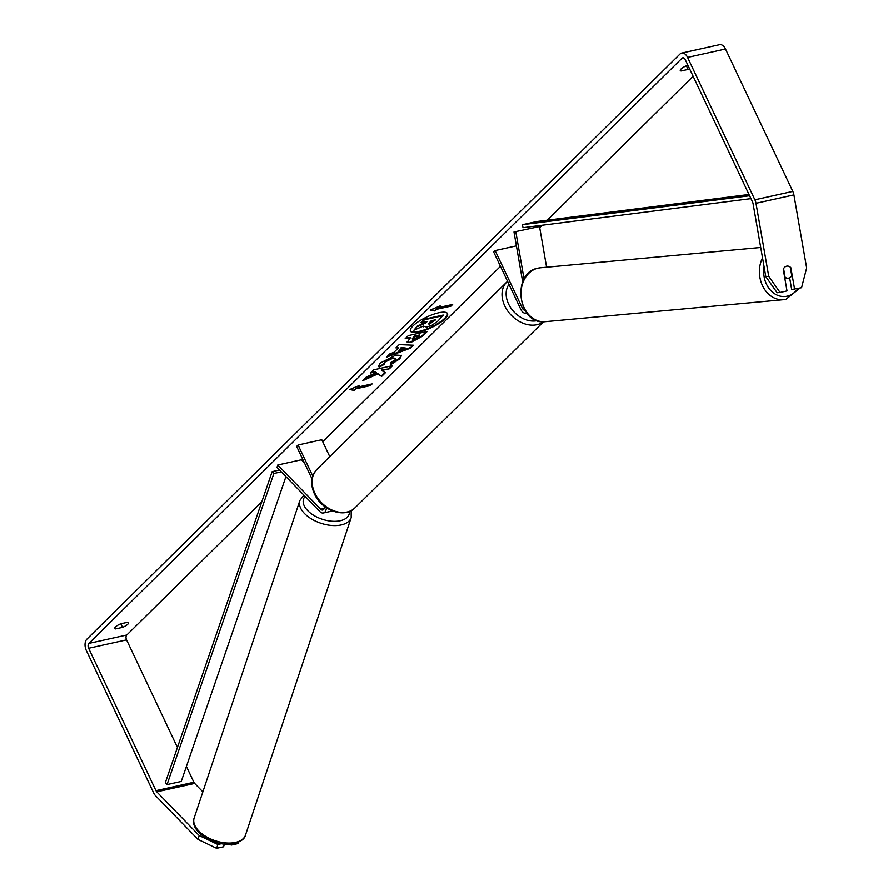 <?xml version="1.0" encoding="UTF-8"?>
<svg xmlns="http://www.w3.org/2000/svg" width="893" height="893" viewBox="0 0 893 893"><rect width="100%" height="100%" fill="white"/><g stroke="black" fill="none" stroke-linecap="round" stroke-linejoin="round"><path stroke-width="1.34" d="M324.449 506.298A4.253 2.556 -102.5 0 1 322.719 510.015A4.253 2.556 -102.5 0 1 320.71 509.211L277.79 464.996L277.009 467.407L319.928 511.611A7.3 4.387 -102.5 0 0 323.378 512.973A7.3 4.387 -102.5 0 0 326.358 507.693M329.796 456.669L321.781 439.724L298.083 444.982L296.643 446.4L312.081 479.039M312.796 476.103L298.083 444.982M323.378 512.973L331.437 511.198A7.3 4.387 -102.5 0 0 332.274 510.852M277.79 464.996L301.488 459.75L304.357 462.697M410.356 330.845A20.506 5.793 154.7 0 0 425.369 329.517A20.506 5.793 154.7 0 0 444.736 318.288A20.506 5.793 154.7 0 0 447.382 313.343M444.982 318.812A20.506 5.793 154.7 0 0 447.527 313.599A20.506 5.793 154.7 0 0 432.826 314.503A20.506 5.793 154.7 0 0 413.001 325.9A20.506 5.793 154.7 0 0 410.456 331.124A20.506 5.793 154.7 0 0 425.157 330.209A20.506 5.793 154.7 0 0 444.982 318.812M693.124 76.273L547.253 220.203M542.129 225.248L539.718 227.626M500.482 266.337L322.719 441.711M286.631 477.309L285.224 478.704M261.794 501.81L126.795 635.001A3.65 2.199 -102.5 0 0 126.572 639.868L177.439 747.486M765.803 276.618L768.739 276.35L780.069 292.457L777.144 292.737L765.803 276.618L753.056 203.559A3.65 2.199 -102.5 0 0 752.587 202.064L685.277 59.652A3.65 2.199 -102.5 0 0 682.754 57.799A3.65 2.199 -102.5 0 0 682.051 58.19L88.876 643.395A3.65 2.199 -102.5 0 0 88.641 648.262L155.962 790.673A3.65 2.199 -102.5 0 0 156.755 791.845L199.217 835.591L217.859 844.51L221.475 843.706M377.851 373.944L381.646 376.433L385.43 372.705L381.702 370.495L389.393 368.798L392.585 365.65L373.62 369.847L370.428 372.995L375.339 371.912L376.31 372.582L366.376 377.002L362.547 380.775L377.851 373.944L377.605 373.419L381.646 376.433M394.003 352.311L398.457 347.913L395.912 347.868L399.193 344.62L413.303 345.211L410.255 348.225L386.412 357.233L389.806 353.885L394.003 352.311M689.575 68.75A6.084 1.719 -25.3 0 1 688.101 69.397L681.125 70.949A6.084 1.719 -25.3 0 1 680.287 70.536A6.084 1.719 -25.3 0 1 686.304 65.836L688.012 65.457M115.565 628.906L122.542 627.355A6.084 1.719 154.7 0 0 127.811 624.207A6.084 1.719 154.7 0 0 128.559 622.667A6.084 1.719 154.7 0 0 127.721 622.242L120.745 623.794A6.084 1.719 154.7 0 0 114.728 628.482A6.084 1.719 154.7 0 0 115.565 628.906L114.94 627.578M354.454 390.453L349.654 389.538L359.633 385.352L357.903 387.049L372.124 383.901L370.394 385.609L356.173 388.756L354.454 390.453L350.436 389.214M438.452 307.583L440.182 305.886L430.203 310.072L435.003 310.998L436.722 309.291L450.943 306.143L452.673 304.435L438.452 307.583L438.809 306.455M410.914 342.466L407.186 342.242L410.557 337.554L405.143 338.748L408.335 335.601L427.289 331.403L422.367 336.27L410.914 342.466L407.119 341.941M379.38 367.157L378.398 366.409L380.195 363.071L395.934 355.046L401.482 355.492L399.785 358.841L390.944 364.534L390.286 362.837L395.019 359.868L395.722 358.45L392.753 358.272L384.883 362.111L384.593 364.165L379.38 367.157L378.319 366.13M383.834 363.183L384.593 364.165M122.542 627.355L120.845 623.772M688.101 69.397L686.404 65.814M768.739 276.35L755.991 203.28A8.506 5.124 -102.5 0 0 754.886 199.786L687.577 57.386A8.506 5.124 -102.5 0 0 681.705 53.044A8.506 5.124 -102.5 0 0 680.053 53.982L86.878 639.176A8.506 5.124 -102.5 0 0 86.342 650.528L153.663 792.939A8.506 5.124 -102.5 0 0 155.516 795.685L197.978 839.431L199.217 835.591M789.646 277.801L791.689 289.511L801.579 287.702L806.658 267.945L793.91 194.886A8.506 5.124 -102.5 0 0 792.805 191.392L725.496 48.981A8.506 5.124 -102.5 0 0 719.624 44.65L681.705 53.044M186.414 766.462L193.881 782.268A3.65 2.199 -102.5 0 0 194.674 783.451L202.856 791.879M231.488 844.097L231.153 845.124L238.107 843.584L238.543 842.255M217.859 844.51L216.608 848.35L197.978 839.431M216.608 848.35L223.574 846.81L224.444 844.097M231.153 845.124L230.249 844.198M788.363 266.17A6.084 4.845 84.6 0 0 787.124 266.092A6.084 4.845 84.6 0 0 786.655 266.17A6.084 4.845 84.6 0 0 783.273 269.396L787.034 290.917L780.069 292.457M794.614 289.243L790.863 267.721A6.084 4.845 84.6 0 0 790.283 267.152M681.125 70.949L680.499 69.621M417.321 326.09L413.883 330.254L417.321 326.09L425.392 322.518L425.648 323.054L427.044 321.67L421.038 322.418L424.242 319.259L443.241 315.05L438.039 320.955L432.212 325.119L426.72 327.117L423.249 326.079L423.226 326.883L422.925 326.213M425.392 322.518L426.039 321.893M424.242 319.259L424.488 319.783L443.486 315.575M421.295 322.942L424.488 319.783M417.567 326.615L425.648 323.054M423.249 326.079L413.883 330.254M358.26 385.921L357.903 387.049M356.173 388.756L355.927 388.232L370.149 385.073L370.394 385.609M370.149 385.073L371.108 384.124M355.927 388.232L354.197 389.928M451.657 304.658L450.943 306.143M430.984 309.748L434.746 310.463L436.476 308.766L436.722 309.291M436.476 308.766L450.697 305.618M396.425 347.355L398.457 347.913M412.555 345.178L410.255 348.225M409.999 347.701L387.428 356.229M405.612 348.069L401.292 347.455L398.981 350.514L405.612 348.069L401.549 347.98L398.981 350.514M405.902 338L410.557 337.554M426.285 331.627L422.11 335.746L410.668 341.941M419.688 335.534L419.442 334.998L414.43 336.114L412.242 338.76L413.805 339.385L419.688 335.534L414.676 336.639L412.499 339.284M363.719 379.614L377.605 373.419M371.198 372.247L375.082 371.388L376.31 372.582M381.702 370.495L381.456 369.97L389.393 368.798M389.147 368.273L391.569 365.873M381.4 375.908L384.939 372.414M401.314 355.247L399.528 358.316L390.699 364.009M395.722 358.45L392.451 357.758L384.637 361.587L384.347 363.641M384.113 363.764L379.123 366.632M429.6 324.025L435.728 319.739L431.174 320.754L428.406 323.947L429.6 324.025L429.354 323.5L434.724 319.962M428.461 323.579L429.354 323.5M522.706 281.92L514 231.968L539.528 226.554L546.628 267.219M515.83 231.8L524.079 279.096M524.917 310.251A4.253 2.556 77.5 0 1 522.305 308.04L495.135 250.576L516.422 245.865M526.703 312.851A7.3 4.387 77.5 0 1 525.899 313.175A7.3 4.387 77.5 0 1 520.865 309.458L493.695 251.993L495.135 250.576M514 231.968L539.528 226.554M783.607 268.67L785.081 277.154A6.084 4.878 84.7 0 0 788.24 278.203A6.084 4.878 84.7 0 0 788.72 278.125A6.084 4.878 84.7 0 0 791.767 275.68L790.283 267.141A6.084 4.878 84.7 0 0 787.135 266.092M749.595 195.734L522.472 224.69L536.693 221.542L749.004 194.473M750.957 198.626L523.03 227.682L522.472 224.69M272.153 471.649L273.872 473.491L167.036 784.612L165.317 782.77L272.153 471.649L279.542 470.008M273.872 473.491L281.317 471.839M167.036 784.612L181.257 781.464L285.939 476.605M320.71 509.211L324.204 508.441M245.497 835.1A27.047 14.924 -161.6 0 1 235.283 842.479A27.047 14.924 -161.6 0 1 205.982 836.574A27.047 14.924 -161.6 0 1 194.161 818.01L299.869 500.504A27.047 14.924 18.4 0 0 311.69 519.056A27.047 14.924 18.4 0 0 341.003 524.972A27.047 14.924 18.4 0 0 351.206 517.594L245.497 835.1C244.883 838.683 241.11 841.541 234.178 843.662C216.742 847.937 188.914 832.142 194.161 818.01M349.487 511.41A24.011 13.25 -161.6 0 1 340.066 520.775A24.011 13.25 -161.6 0 1 311.858 514.111A24.011 13.25 -161.6 0 1 305.127 496.363M682.051 58.19L683.569 57.855M88.876 643.395L126.795 635.001M156.755 791.845L194.674 783.451M155.962 790.673L193.881 782.268M88.641 648.262L126.572 639.868M755.991 203.28L793.91 194.886M754.886 199.786L792.805 191.392M687.577 57.386L725.496 48.981M522.305 308.04L523.566 307.761M543.402 321.759A27.047 20.215 -134.6 0 1 504.757 305.908A27.047 20.215 -134.6 0 1 506.856 281.987L316.993 469.294A27.047 20.215 45.4 0 0 314.894 493.226A27.047 20.215 45.4 0 0 354.99 507.804L543.569 321.759M509.01 284.376A24.011 17.938 45.4 0 0 508.564 303.966A24.011 17.938 45.4 0 0 537.151 320.643M785.818 299.345A27.047 21.711 -95.3 0 1 783.663 299.68A27.047 21.711 -95.3 0 1 762.879 286.43A27.047 21.711 -95.3 0 1 762.533 257.887M764.084 266.728A24.011 19.266 84.7 0 0 787.101 296.197A24.011 19.266 84.7 0 0 797.929 288.506M545.243 321.681C517.996 325.532 510.941 272.7 537.988 268.157L540.276 267.8A27.047 21.711 84.7 0 0 538.122 268.146A27.047 21.711 84.7 0 0 521.3 298.083A27.047 21.711 84.7 0 0 545.243 321.681L783.663 299.68L785.952 299.322L800.061 288.037M351.206 517.594L351.183 510.617M303.877 495.079L299.869 500.504M526.803 312.974L525.899 313.175M354.99 507.804C344.531 518.911 321.592 510.327 314.515 493.996C310.172 484.676 310.998 476.449 316.993 469.294M507.559 281.317L506.856 281.987M784.869 278.516L788.24 278.203M540.276 267.8L760.724 247.473"/></g></svg>

